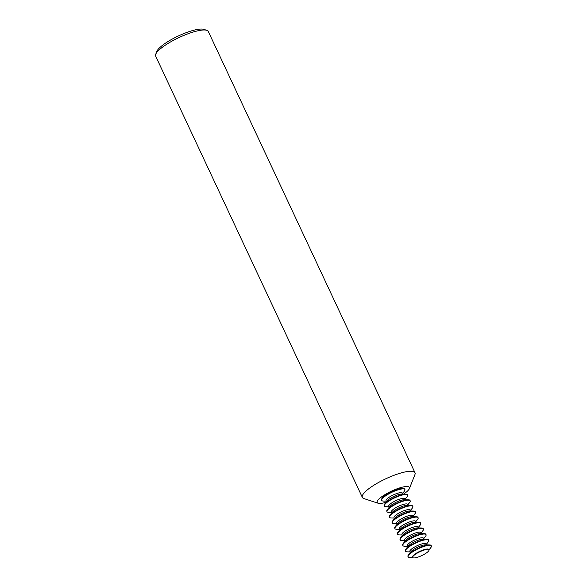 <?xml version="1.0" encoding="UTF-8"?>
<svg xmlns="http://www.w3.org/2000/svg" width="587" height="587" viewBox="0 0 587 587"><rect width="100%" height="100%" fill="white"/><g stroke="black" fill="none" stroke-linecap="round" stroke-linejoin="round"><path stroke-width="0.88" d="M403.599 494.085A17.808 4.241 154.9 0 0 409.396 488.589A17.808 4.241 154.9 0 0 409.447 487.415A17.808 4.241 154.9 0 0 402.719 487.071A17.808 4.241 154.9 0 0 385.087 494.548A17.808 4.241 154.9 0 0 377.184 502.523A17.808 4.241 154.9 0 0 378.123 503.235A17.808 4.241 154.9 0 0 383.913 502.868A17.808 4.241 154.9 0 0 386.055 502.303M378.123 503.235L363.881 498.561A29.064 6.919 -25.1 0 1 362.355 497.402A29.064 6.919 -25.1 0 1 375.247 484.385A29.064 6.919 -25.1 0 1 404.032 472.175A29.064 6.919 -25.1 0 1 415.002 472.74A29.064 6.919 -25.1 0 1 414.914 474.648L409.396 488.589M415.002 472.74L208.297 31.478A29.064 6.919 154.9 0 0 206.771 30.319A29.064 6.919 154.9 0 0 197.327 30.92A29.064 6.919 154.9 0 0 155.738 54.224A29.064 6.919 154.9 0 0 155.658 56.139L362.355 497.402M155.738 54.224L156.883 51.34A26.738 6.369 -25.1 0 1 195.141 29.9A26.738 6.369 -25.1 0 1 203.828 29.35L206.771 30.319M386.275 501.137L383.406 501.063A12.804 3.052 -25.1 0 1 381.719 500.403A12.804 3.052 -25.1 0 1 387.398 494.672A12.804 3.052 -25.1 0 1 400.077 489.294A12.804 3.052 -25.1 0 1 404.913 489.536A12.804 3.052 -25.1 0 1 404.34 491.26L402.557 493.506M381.719 500.403L381.535 500.014A12.804 3.052 -25.1 0 1 382.115 498.297A12.804 3.052 -25.1 0 1 399.894 488.905A12.804 3.052 -25.1 0 1 403.042 488.494A12.804 3.052 -25.1 0 1 404.729 489.147L404.913 489.536M397.898 488.501A8.988 2.143 -25.1 0 1 399.197 488.399L403.042 488.494M388.917 506.779L386.055 506.706A12.804 3.052 -25.1 0 1 384.368 506.045A12.804 3.052 -25.1 0 1 390.047 500.315A12.804 3.052 -25.1 0 1 402.719 494.936A12.804 3.052 -25.1 0 1 407.554 495.179A12.804 3.052 -25.1 0 1 406.982 496.903L405.199 499.148M384.368 506.045L384.184 505.656A12.804 3.052 -25.1 0 1 384.756 503.939A12.804 3.052 -25.1 0 1 402.543 494.548A12.804 3.052 -25.1 0 1 405.683 494.137A12.804 3.052 -25.1 0 1 407.371 494.79L407.554 495.179M384.756 503.939L387.149 500.924A8.988 2.143 -25.1 0 1 399.63 494.327A8.988 2.143 -25.1 0 1 401.838 494.041L405.683 494.137M386.539 501.687L386.07 500.696A8.988 2.143 -25.1 0 1 390.054 496.668A8.988 2.143 -25.1 0 1 398.962 492.897A8.988 2.143 -25.1 0 1 402.352 493.065L402.814 494.063M391.566 512.422L388.697 512.348A12.804 3.052 -25.1 0 1 387.009 511.688A12.804 3.052 -25.1 0 1 392.688 505.957A12.804 3.052 -25.1 0 1 405.368 500.579A12.804 3.052 -25.1 0 1 410.196 500.828A12.804 3.052 -25.1 0 1 409.623 502.545L407.84 504.791M387.009 511.688L386.826 511.299A12.804 3.052 -25.1 0 1 387.398 509.582A12.804 3.052 -25.1 0 1 405.184 500.19A12.804 3.052 -25.1 0 1 408.332 499.779A12.804 3.052 -25.1 0 1 410.019 500.44L410.196 500.828M387.398 509.582L389.79 506.566A8.988 2.143 -25.1 0 1 402.271 499.97A8.988 2.143 -25.1 0 1 404.48 499.684L408.332 499.779M389.181 507.329L388.711 506.339A8.988 2.143 -25.1 0 1 392.703 502.311A8.988 2.143 -25.1 0 1 401.603 498.539A8.988 2.143 -25.1 0 1 404.993 498.708L405.463 499.706M394.207 518.064L391.338 517.991A12.804 3.052 -25.1 0 1 389.651 517.33A12.804 3.052 -25.1 0 1 395.33 511.6A12.804 3.052 -25.1 0 1 408.009 506.221A12.804 3.052 -25.1 0 1 412.844 506.471A12.804 3.052 -25.1 0 1 412.265 508.188L410.489 510.433M389.651 517.33L389.467 516.942A12.804 3.052 -25.1 0 1 390.039 515.225A12.804 3.052 -25.1 0 1 407.826 505.833A12.804 3.052 -25.1 0 1 410.973 505.422A12.804 3.052 -25.1 0 1 412.661 506.082L412.844 506.471M390.039 515.225L392.432 512.209A8.988 2.143 -25.1 0 1 404.92 505.612A8.988 2.143 -25.1 0 1 407.121 505.326L410.973 505.422M391.822 512.972L391.36 511.981A8.988 2.143 -25.1 0 1 395.344 507.953A8.988 2.143 -25.1 0 1 404.245 504.182A8.988 2.143 -25.1 0 1 407.635 504.358L408.104 505.348M396.849 523.707L393.98 523.633A12.804 3.052 -25.1 0 1 392.292 522.973A12.804 3.052 -25.1 0 1 397.971 517.242A12.804 3.052 -25.1 0 1 410.651 511.864A12.804 3.052 -25.1 0 1 415.486 512.113A12.804 3.052 -25.1 0 1 414.914 513.83L413.131 516.076M392.292 522.973L392.109 522.584A12.804 3.052 -25.1 0 1 392.688 520.867A12.804 3.052 -25.1 0 1 410.467 511.475A12.804 3.052 -25.1 0 1 413.615 511.064A12.804 3.052 -25.1 0 1 415.303 511.725L415.486 512.113M392.688 520.867L395.073 517.851A8.988 2.143 -25.1 0 1 407.561 511.255A8.988 2.143 -25.1 0 1 409.77 510.969L413.615 511.064M394.464 518.615L394.002 517.624A8.988 2.143 -25.1 0 1 397.986 513.596A8.988 2.143 -25.1 0 1 406.886 509.824A8.988 2.143 -25.1 0 1 410.284 510L410.746 510.991M399.49 529.349L396.629 529.276A12.804 3.052 -25.1 0 1 394.941 528.616A12.804 3.052 -25.1 0 1 400.62 522.885A12.804 3.052 -25.1 0 1 413.299 517.507A12.804 3.052 -25.1 0 1 418.127 517.756A12.804 3.052 -25.1 0 1 417.555 519.473L415.772 521.726M394.941 528.616L394.757 528.227A12.804 3.052 -25.1 0 1 395.33 526.51A12.804 3.052 -25.1 0 1 413.116 517.118A12.804 3.052 -25.1 0 1 416.256 516.707A12.804 3.052 -25.1 0 1 417.944 517.367L418.127 517.756M395.33 526.51L397.722 523.494A8.988 2.143 -25.1 0 1 410.203 516.898A8.988 2.143 -25.1 0 1 412.412 516.611L416.256 516.707M397.113 524.264L396.643 523.266A8.988 2.143 -25.1 0 1 400.635 519.238A8.988 2.143 -25.1 0 1 409.535 515.467A8.988 2.143 -25.1 0 1 412.925 515.643L413.387 516.633M402.139 534.992L399.27 534.918A12.804 3.052 -25.1 0 1 397.582 534.258A12.804 3.052 -25.1 0 1 403.262 528.527A12.804 3.052 -25.1 0 1 415.941 523.149A12.804 3.052 -25.1 0 1 420.769 523.399A12.804 3.052 -25.1 0 1 420.197 525.116L418.414 527.368M397.582 534.258L397.399 533.869A12.804 3.052 -25.1 0 1 397.971 532.152A12.804 3.052 -25.1 0 1 415.757 522.76A12.804 3.052 -25.1 0 1 418.905 522.349A12.804 3.052 -25.1 0 1 420.593 523.01L420.769 523.399M397.971 532.152L400.363 529.136A8.988 2.143 -25.1 0 1 412.844 522.54A8.988 2.143 -25.1 0 1 415.053 522.254L418.905 522.349M399.754 529.907L399.285 528.909A8.988 2.143 -25.1 0 1 403.276 524.881A8.988 2.143 -25.1 0 1 412.177 521.109A8.988 2.143 -25.1 0 1 415.567 521.285L416.036 522.276M404.781 540.634L401.912 540.561A12.804 3.052 -25.1 0 1 400.224 539.901A12.804 3.052 -25.1 0 1 405.903 534.17A12.804 3.052 -25.1 0 1 418.582 528.792A12.804 3.052 -25.1 0 1 423.418 529.041A12.804 3.052 -25.1 0 1 422.845 530.758L421.062 533.011M400.224 539.901L400.041 539.512A12.804 3.052 -25.1 0 1 400.613 537.795A12.804 3.052 -25.1 0 1 418.399 528.403A12.804 3.052 -25.1 0 1 421.547 527.992A12.804 3.052 -25.1 0 1 423.234 528.652L423.418 529.041M400.613 537.795L403.005 534.779A8.988 2.143 -25.1 0 1 415.493 528.19A8.988 2.143 -25.1 0 1 417.702 527.896L421.547 527.992M402.396 535.549L401.934 534.552A8.988 2.143 -25.1 0 1 405.918 530.531A8.988 2.143 -25.1 0 1 414.818 526.752A8.988 2.143 -25.1 0 1 418.208 526.928L418.678 527.918M407.422 546.277L404.553 546.203A12.804 3.052 -25.1 0 1 402.865 545.55A12.804 3.052 -25.1 0 1 408.545 539.813A12.804 3.052 -25.1 0 1 421.224 534.434A12.804 3.052 -25.1 0 1 426.059 534.684A12.804 3.052 -25.1 0 1 425.487 536.401L423.704 538.653M402.865 545.55L402.689 545.154A12.804 3.052 -25.1 0 1 403.262 543.437A12.804 3.052 -25.1 0 1 421.04 534.045A12.804 3.052 -25.1 0 1 424.188 533.634A12.804 3.052 -25.1 0 1 425.876 534.295L426.059 534.684M403.262 543.437L405.646 540.422A8.988 2.143 -25.1 0 1 418.135 533.832A8.988 2.143 -25.1 0 1 420.343 533.539L424.188 533.634M405.037 541.192L404.575 540.194A8.988 2.143 -25.1 0 1 408.559 536.173A8.988 2.143 -25.1 0 1 417.46 532.394A8.988 2.143 -25.1 0 1 420.857 532.57L421.319 533.561M410.071 551.919L407.202 551.846A12.804 3.052 -25.1 0 1 405.514 551.193A12.804 3.052 -25.1 0 1 411.193 545.455A12.804 3.052 -25.1 0 1 423.873 540.077A12.804 3.052 -25.1 0 1 428.701 540.326A12.804 3.052 -25.1 0 1 428.128 542.043L426.345 544.296M405.514 551.193L405.331 550.804A12.804 3.052 -25.1 0 1 405.903 549.08A12.804 3.052 -25.1 0 1 423.689 539.688A12.804 3.052 -25.1 0 1 426.83 539.277A12.804 3.052 -25.1 0 1 428.517 539.937L428.701 540.326M405.903 549.08L408.295 546.064A8.988 2.143 -25.1 0 1 420.776 539.475A8.988 2.143 -25.1 0 1 422.985 539.182L426.83 539.277M407.686 546.835L407.217 545.837A8.988 2.143 -25.1 0 1 411.208 541.816A8.988 2.143 -25.1 0 1 420.109 538.037A8.988 2.143 -25.1 0 1 423.498 538.213L423.961 539.204M412.668 557.474L412.507 557.122A8.988 2.143 -25.1 0 1 416.491 553.101A8.988 2.143 -25.1 0 1 425.392 549.322A8.988 2.143 -25.1 0 1 428.789 549.498L428.95 549.85A8.988 2.143 -25.1 0 1 424.966 553.879A8.988 2.143 -25.1 0 1 416.066 557.65A8.988 2.143 -25.1 0 1 412.668 557.474A8.988 2.143 -25.1 0 1 416.66 553.453A8.988 2.143 -25.1 0 1 425.56 549.674A8.988 2.143 -25.1 0 1 428.95 549.85M412.72 557.562L409.843 557.496A12.804 3.052 -25.1 0 1 408.156 556.836A12.804 3.052 -25.1 0 1 413.835 551.098A12.804 3.052 -25.1 0 1 426.514 545.719A12.804 3.052 -25.1 0 1 431.342 545.969A12.804 3.052 -25.1 0 1 430.77 547.686L428.987 549.946M408.156 556.836L407.972 556.447A12.804 3.052 -25.1 0 1 408.545 554.722A12.804 3.052 -25.1 0 1 426.331 545.33A12.804 3.052 -25.1 0 1 429.479 544.919A12.804 3.052 -25.1 0 1 431.166 545.58L431.342 545.969M408.545 554.722L410.937 551.707A8.988 2.143 -25.1 0 1 423.418 545.118A8.988 2.143 -25.1 0 1 425.626 544.824L429.479 544.919M410.328 552.477L409.858 551.479A8.988 2.143 -25.1 0 1 413.85 547.458A8.988 2.143 -25.1 0 1 422.75 543.679A8.988 2.143 -25.1 0 1 426.14 543.856L426.61 544.853M382.115 498.297L384.5 495.281A8.988 2.143 -25.1 0 1 385.41 494.349M400.173 488.421L399.901 487.841M383.891 496.044L383.619 495.465"/></g></svg>
